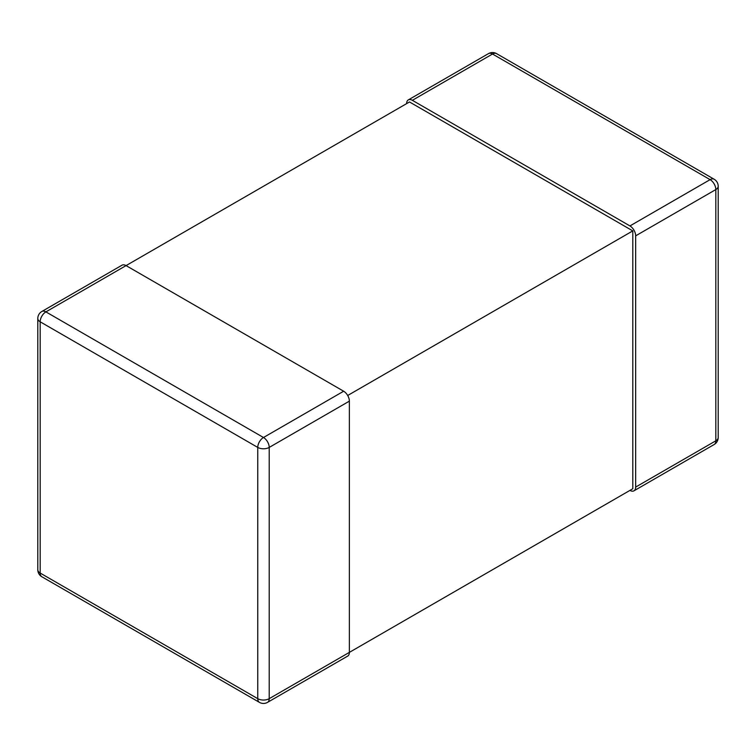 <?xml version="1.0" encoding="UTF-8"?>
<svg xmlns="http://www.w3.org/2000/svg" width="756" height="756" viewBox="0 0 756 756"><rect width="100%" height="100%" fill="white"/><g stroke="black" fill="none" stroke-linecap="round" stroke-linejoin="round"><path stroke-width="1.13" d="M632.8 230.892L409.497 101.966L126.063 265.602L343.649 391.221A8.099 4.678 60 0 1 349.366 401.143L349.366 652.381L632.8 488.745L632.8 230.892L347.694 395.492M629.937 490.398A8.099 4.678 -120 0 0 633.991 490.805A8.099 4.678 -120 0 0 635.664 487.091L635.664 235.844A8.099 4.678 -120 0 0 629.937 225.931L412.351 100.312A8.099 4.678 -120 0 0 408.306 99.905A8.099 4.678 -120 0 0 406.633 103.619M122.009 265.195A8.099 4.678 60 0 1 126.063 265.602L45.899 311.878A8.099 4.678 -120 0 0 41.845 311.481L122.009 265.195M349.366 652.381A8.099 4.678 60 0 1 347.694 656.095L267.529 702.371A8.099 4.678 -120 0 0 269.212 698.667L349.366 652.381M349.366 401.143L269.212 447.42L269.212 698.667A8.099 4.678 180 0 1 257.758 698.667L257.758 447.42L40.172 321.801A8.099 4.678 -60 0 1 45.899 311.878L263.485 437.507A8.099 4.678 120 0 0 257.758 447.42A8.099 4.678 0 0 0 269.212 447.42A8.099 4.678 -120 0 0 263.485 437.507L343.649 391.221M41.845 311.481A8.099 8.099 0 0 0 37.8 318.493A8.099 4.678 0 0 0 40.172 321.801L40.172 573.048L257.758 698.667A8.099 4.678 120 0 0 259.431 702.371A8.099 8.099 0 0 0 267.529 702.371M40.172 573.048A8.099 4.678 180 0 1 37.8 569.74A8.099 8.099 0 0 0 41.845 576.752A8.099 4.678 -60 0 1 40.172 573.048M496.569 53.629A8.099 8.099 0 0 0 488.47 53.629A8.099 4.678 60 0 1 492.515 54.026A8.099 4.678 -60 0 1 496.569 53.629L714.155 179.248A8.099 4.678 120 0 0 710.101 179.644A8.099 4.678 60 0 1 715.828 189.567L635.664 235.844M714.155 444.519A8.099 8.099 0 0 0 718.2 437.507A8.099 4.678 180 0 1 715.828 440.814A8.099 4.678 60 0 1 714.155 444.519L633.991 490.805M718.2 437.507L718.2 186.259A8.099 4.678 0 0 1 715.828 189.567L715.828 440.814L635.664 487.091M412.351 100.312L492.515 54.026L710.101 179.644L629.937 225.931M41.845 576.752L259.431 702.371M37.8 318.493L37.8 569.74M488.47 53.629L408.306 99.905M718.2 186.259A8.099 8.099 0 0 0 714.155 179.248"/></g></svg>
